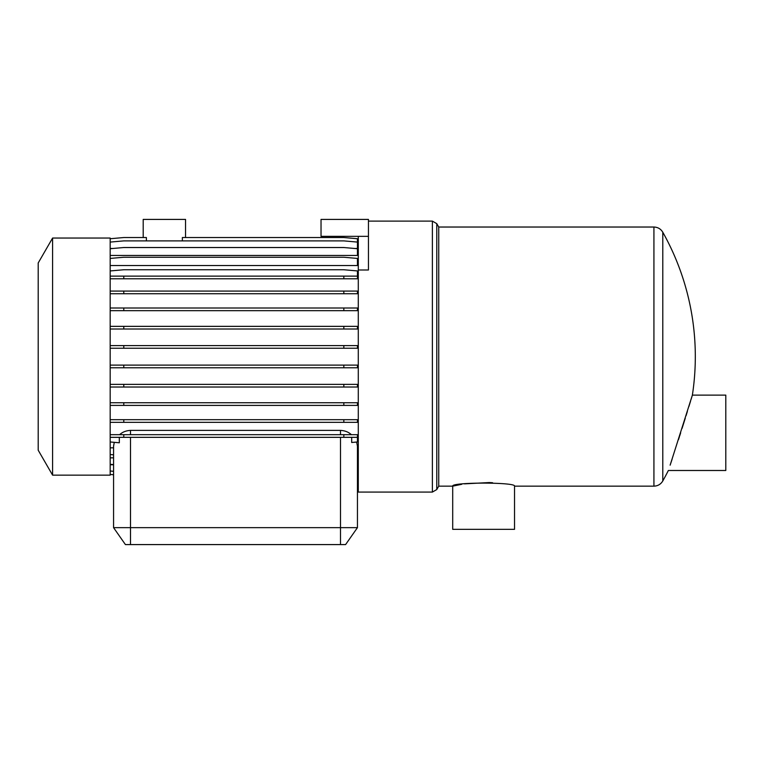 <?xml version="1.0" encoding="UTF-8"?>
<svg xmlns="http://www.w3.org/2000/svg" width="764" height="764" viewBox="0 0 764 764"><rect width="100%" height="100%" fill="white"/><g stroke="black" fill="none" stroke-linecap="round" stroke-linejoin="round"><path stroke-width="1.15" d="M368.449 221.111L432.376 221.111L432.376 492.083L358.287 492.083L358.287 236.353L321.033 236.353L321.033 219.411L368.449 219.411L368.449 236.353L358.287 236.353M351.383 434.687C348.594 432.08 344.965 430.648 340.505 430.38L130.501 430.38C126.041 430.648 122.412 432.08 119.623 434.687M345.586 544.589L357.447 527.647L345.586 544.589L125.42 544.589L113.569 527.647L357.447 527.647L357.447 446.186L356.635 442.041M185.547 237.537L185.547 219.411L143.202 219.411L143.202 237.537M146.392 240.889L146.392 237.537L123.787 237.537L110.178 238.731M110.178 242.083L123.787 240.889L343.838 240.889L357.447 242.083L357.447 238.731L343.838 237.537L182.348 237.537L182.348 240.889M52.592 356.597L52.592 475.151L110.178 475.151L110.178 238.043L52.592 238.043L52.592 356.597M52.592 238.043L38.2 262.978L38.2 450.216L52.592 475.151M438.737 356.597L438.737 486.152L436.779 489.543L436.779 223.651L438.737 227.032L438.737 356.597M438.737 486.152L452.708 486.152L452.708 529.347L514.525 529.347L514.525 486.152C516.445 482.103 450.789 482.103 452.708 486.152L461.704 484.309M464.464 483.86L489.371 482.542M489.705 482.561L492.589 482.733M691.095 399.333L692.375 395.122L725.8 395.122L725.8 470.49L668.357 470.49A254.04 254.04 0 0 1 662.789 480.967L662.789 232.227A254.04 254.04 0 0 1 692.375 395.122L670.133 465.161M682.08 428.356L685.27 418.214M686.034 415.769L687.361 411.481M688.899 406.496L690.532 401.186M670.458 464.197L672.139 459.116M678.48 439.653L679.406 436.769M679.664 435.948L680.667 432.806M114.266 442.327L113.569 446.186L113.569 527.647L113.569 474.759L110.178 474.463L113.569 474.721M110.178 441.974L119.327 442.776L119.327 437.342M351.679 437.342L351.679 442.48L357.447 441.974L357.447 437.342L343.838 437.342L343.838 434.687L357.447 434.687L357.447 437.342M110.178 434.687L123.787 434.687L123.787 437.342L343.838 437.342M123.787 434.687L343.838 434.687M343.838 422.339L357.447 422.339L357.447 419.684L343.838 419.684L343.838 422.339L123.787 422.339L123.787 419.684L343.838 419.684M343.838 405.397L357.447 405.397L357.447 402.733L343.838 402.733L343.838 405.397L123.787 405.397L123.787 402.733L343.838 402.733M343.838 387.023L357.447 387.023L357.447 384.359L343.838 384.359L343.838 387.023L123.787 387.023L123.787 384.359L343.838 384.359M343.838 367.78L357.447 367.78L357.447 365.116L343.838 365.116L343.838 367.78L123.787 367.78L123.787 365.116L343.838 365.116M343.838 348.241L357.447 348.241L357.447 345.586L343.838 345.586L343.838 348.241L123.787 348.241L123.787 345.586L343.838 345.586M343.838 329.007L357.447 329.007L357.447 326.352L343.838 326.352L343.838 329.007L123.787 329.007L123.787 326.352L343.838 326.352M343.838 310.661L357.447 310.661L357.447 307.997L343.838 307.997L343.838 310.661L123.787 310.661L123.787 307.997L343.838 307.997M343.838 293.748L357.447 293.748L357.447 291.084L343.838 291.084L343.838 293.748L123.787 293.748L123.787 291.084L343.838 291.084M110.178 276.129L123.787 276.129L123.787 278.784L357.447 278.784L357.447 276.129L343.838 276.129L343.838 278.784M123.787 276.129L343.838 276.129M110.178 270.943L123.787 269.749L343.838 269.749L357.447 270.943L357.447 276.129M110.178 258.433L123.787 257.248L343.838 257.248L357.447 258.433L357.447 265.528L110.178 265.528M110.178 248.72L123.787 247.526L343.838 247.526L357.447 248.72L357.447 255.434L110.178 255.434M110.178 278.784L123.787 278.784M110.178 293.748L123.787 293.748M110.178 291.084L123.787 291.084M110.178 310.661L123.787 310.661M110.178 307.997L123.787 307.997M110.178 329.007L123.787 329.007M110.178 326.352L123.787 326.352M110.178 348.241L123.787 348.241M110.178 345.586L123.787 345.586M110.178 367.78L123.787 367.78M110.178 365.116L123.787 365.116M110.178 387.023L123.787 387.023M110.178 384.359L123.787 384.359M110.178 405.397L123.787 405.397M110.178 402.733L123.787 402.733M110.178 422.339L123.787 422.339M110.178 419.684L123.787 419.684M110.178 437.342L123.787 437.342M113.569 447.828L110.178 447.828M110.178 454.532L113.569 454.828M113.569 457.856L110.178 457.856M110.178 464.311L113.569 464.607M113.569 464.76L110.178 464.76M110.178 471.006L113.569 471.302M357.447 527.647L357.447 468.915L358.287 468.915M357.447 242.083L357.447 248.481L354.706 248.481M112.919 248.481L110.178 248.481M358.287 269.998L368.449 269.998L368.449 236.353M514.525 486.152L653.927 486.152L653.927 227.032C657.814 227.166 660.764 228.894 662.789 232.227M130.501 544.589L130.501 437.342M340.505 437.342L340.505 544.589M340.505 434.687L340.505 430.38M130.501 434.687L130.501 430.38M432.376 492.083L436.779 489.543M662.789 480.967C660.764 484.29 657.814 486.028 653.927 486.152M438.737 227.032L653.927 227.032M432.376 221.111L436.779 223.651M357.447 244.279L358.287 244.279"/></g></svg>
